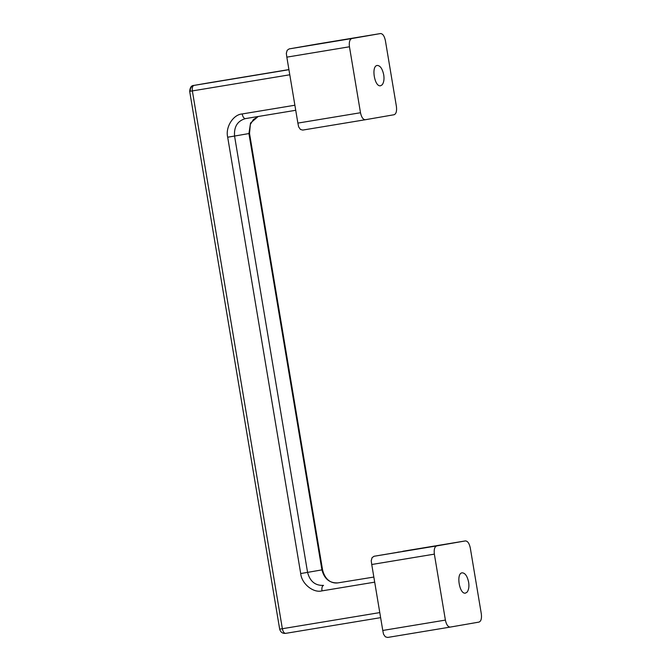 <?xml version="1.0" encoding="UTF-8"?>
<svg xmlns="http://www.w3.org/2000/svg" width="671" height="671" viewBox="0 0 671 671"><rect width="100%" height="100%" fill="white"/><g stroke="black" fill="none" stroke-linecap="round" stroke-linejoin="round"><path stroke-width="1.01" d="M318.859 43.867L331.877 41.669L318.859 43.867M312.787 44.848L313.986 44.63M333.076 41.451L331.877 41.669M382.26 84.739C383.913 82.307 384.391 78.935 383.686 74.624C382.336 68.627 380.18 65.565 377.228 65.448C370.954 65.968 374.535 87.373 380.625 85.745L382.26 84.739M302.738 130.082L365.36 119.723L302.738 130.082L300.432 129.453L298.629 126.853L297.874 123.095L360.495 112.736C361.476 117.316 363.103 119.648 365.36 119.723L394.095 114.733C396.184 113.869 396.955 111.126 396.418 106.496L385.38 40.537C384.382 35.991 382.764 33.659 380.516 33.55L317.895 43.917L380.516 33.55L351.772 38.541C349.692 39.404 348.912 42.147 349.457 46.777L286.836 57.144L286.324 53.336L287.188 50.283L289.151 48.908L351.772 38.541M286.836 57.144L297.874 123.095M317.895 43.917L289.151 48.908M360.495 112.736L349.457 46.777M403.757 551.226L416.783 549.037L403.757 551.226M397.685 552.216L398.893 551.998M417.983 548.819L416.783 549.037M467.159 592.099C468.819 589.666 469.297 586.303 468.593 581.992C467.242 575.986 465.087 572.933 462.126 572.816C455.861 573.328 459.442 594.741 465.523 593.105L467.159 592.099M387.628 637.45L450.258 627.083L387.645 637.45L385.339 636.813L383.527 634.221L382.772 630.463L445.393 620.096C446.383 624.684 448.002 627.008 450.258 627.083L479.002 622.092C481.09 621.229 481.862 618.486 481.317 613.856L470.287 547.905C469.289 543.351 467.662 541.019 465.414 540.918L374.057 556.267L436.678 545.909C434.59 546.764 433.818 549.515 434.355 554.137L371.742 564.504L371.222 560.704L372.086 557.643L374.057 556.267M402.81 551.277L465.431 540.91L436.678 545.909M371.742 564.504L382.772 630.463M445.393 620.096L434.355 554.137M280.277 629.046L282.357 628.719C283.019 631.755 284.101 633.307 285.603 633.374L380.633 617.647L285.594 633.374C282.55 633.634 280.579 632.225 279.673 629.155L189.683 91.348C190.052 87.373 191.445 85.402 193.869 85.427L193.902 85.427C192.51 85.997 191.998 87.826 192.359 90.912L190.279 91.239C190.052 88.127 191.26 86.19 193.902 85.427L288.916 69.583L208.211 82.936M208.287 82.927L193.869 85.427M258.243 116.486L253.412 119.539L250.325 124.504L249.528 133.445L322.541 569.78C325.351 581.413 332.908 583.611 337.916 582.889L337.907 582.889C329.654 583.258 324.328 578.922 321.937 569.889L248.924 133.554L250.543 123.028L258.176 116.502M337.916 582.889L373.839 577.06M322.541 569.78L307.57 572.38C309.96 581.422 315.278 585.758 323.531 585.38C322.147 585.959 321.627 587.788 321.988 590.874C313.29 593.248 301.581 583.711 300.7 573.537L307.57 572.38L234.556 136.054L249.528 133.445M289.788 74.783L192.359 90.912L282.357 628.719L379.786 612.589M193.902 85.427L288.933 69.692M242.181 113.953C242.843 116.989 243.925 118.541 245.427 118.608L245.418 118.608C237.492 120.914 233.869 126.735 234.556 136.054L227.687 137.211C225.204 127.297 233.172 114.506 242.181 113.953L294.879 105.23M295.726 110.287L245.427 118.608L295.726 110.287M300.7 573.537L227.687 137.211M374.695 582.151L321.988 590.874"/></g></svg>
